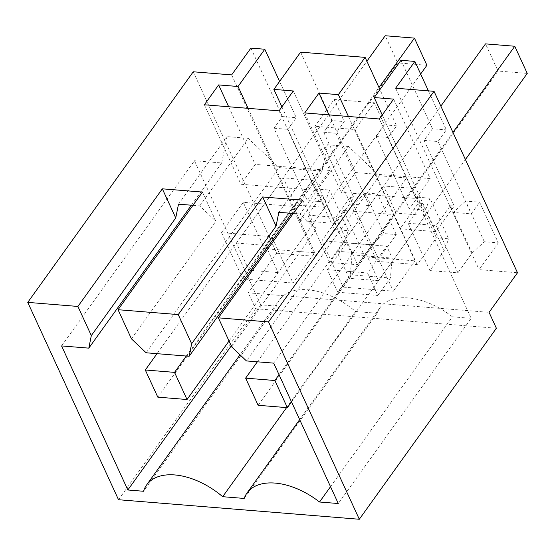 <?xml version="1.0" encoding="UTF-8"?>
<svg xmlns="http://www.w3.org/2000/svg" width="555" height="555" viewBox="0 0 555 555"><rect width="100%" height="100%" fill="white"/><g stroke="black" fill="none" stroke-linecap="round" stroke-linejoin="round"><path stroke-width="0.42" stroke-dasharray="2.77 2.08" d="M193.251 71.782L276.709 253.226L248.286 292.825L489.08 312.361M118.513 499.722L255.598 308.719L248.286 292.825M250.874 48.112L282.363 116.571L274.003 128.219L307.276 200.556L315.635 188.908L334.332 229.555L348.346 230.693L343.829 242.653L329.621 262.453L357.566 264.721L371.781 244.922L383.977 233.586L396.263 234.578L377.039 261.37L417.166 264.624L436.39 237.838L448.676 238.83L429.979 198.19L425.463 210.144L422.383 203.442L418.435 203.123L388.25 137.487L396.61 125.839L379.932 89.577M484.307 241.723L465.61 201.076L479.624 202.214L498.321 242.861L484.307 241.723L472.104 253.059L457.896 272.859L429.952 270.59L444.16 250.791L448.676 238.83M498.321 242.861L479.097 269.647L517.496 272.762M276.709 253.226L315.108 256.341L334.332 229.555M255.598 308.719L496.385 328.255M231.65 74.897L315.108 256.341M396.263 234.578L377.567 193.938L369.207 205.579L335.935 133.242L344.294 121.594L334.124 99.491L314.9 126.276L377.039 261.37M417.166 264.624L355.034 129.53L314.9 126.276M334.124 99.491L374.257 102.744L355.034 129.53M374.257 102.744L384.421 124.847L376.061 136.495L409.333 208.84L425.463 210.144L444.16 250.791M436.39 237.838L417.693 197.191L409.333 208.84M417.693 197.191L429.979 198.19M429.952 270.59L408.168 223.242L422.383 203.442M408.168 223.242L436.119 225.51L450.327 205.711L453.414 212.412L471.264 213.862L479.624 202.214M457.896 272.859L436.119 225.51M472.104 253.059L453.414 212.412L465.61 201.076M428.404 90.86L446.352 129.877L437.992 141.525L471.264 213.862M395.639 88.203L479.097 269.647M315.635 188.908L329.649 190.046L325.133 202.006L322.053 195.304L318.112 194.985L287.92 129.343L296.28 117.702L279.602 81.439M348.346 230.693L329.649 190.046M343.829 242.653L325.133 202.006L307.276 200.556M329.621 262.453L307.838 215.104L322.053 195.304M307.838 215.104L335.789 217.373L349.997 197.573L353.084 204.275L369.207 205.579M357.566 264.721L335.789 217.373M371.781 244.922L353.084 204.275L365.28 192.939L377.567 193.938M383.977 233.586L365.28 192.939M302.801 200.216L316.197 229.354L300.054 214.036L348.54 146.485L379.37 175.748L246.469 360.93M231.775 346.986L316.197 229.354M273.698 363.137L406.6 177.961L379.37 175.748M406.6 177.961L471.174 318.348L338.272 503.524M330.523 486.686L452.429 316.829L471.174 318.348M452.429 316.829A60.093 35.152 -144.3 0 0 379.856 307.907A60.093 35.152 -144.3 0 0 377.088 313.263L244.186 498.439M377.088 313.263L355.575 311.515A60.093 35.152 -144.3 0 0 279.526 299.769A60.093 35.152 -144.3 0 0 276.445 306.082L143.544 491.265M286.616 407.599L355.575 311.515M231.268 345.876L260.739 304.813L276.445 306.082M260.739 304.813L194.479 160.749L61.577 345.925M191.378 205.218L221.709 162.955L194.479 160.749M178.495 204.171L226.974 136.627L221.709 162.955M300.054 214.036L293.276 213.488M400.953 60.287L432.442 128.746L446.352 129.877M432.442 128.746L424.082 140.394L454.267 206.03L450.327 205.711M382.235 114.996L435.883 231.65L454.267 206.03M393.627 99.123L430.174 178.585L355.512 172.529L341.256 192.391L415.924 198.447L430.174 178.585M379.37 118.985L415.924 198.447M304.702 112.929L341.256 192.391M329.004 114.899L355.512 172.529M348.422 116.474L400.051 228.743L418.435 203.123M384.421 124.847L396.61 125.839M300.623 52.149L332.112 120.608L344.294 121.594M332.112 120.608L323.752 132.25L353.944 197.892L349.997 197.573M281.905 106.851L335.553 223.512L353.944 197.892M293.297 90.978L329.85 170.447L310.432 168.873M279.04 110.847L315.594 190.309L329.85 170.447M204.379 104.784L240.925 184.253L315.594 190.309M228.674 106.754L255.182 164.391L240.925 184.253M248.092 108.336L274.6 165.966L255.182 164.391M310.425 168.88L274.593 165.973L299.721 220.606L318.112 194.985M282.363 116.571L296.28 117.702M202.471 192.079L215.867 221.216L199.731 205.898L192.946 205.343M131.445 338.841L215.867 221.216M323.752 132.25L335.935 133.242M376.061 136.495L388.25 137.487M435.883 231.65L400.051 228.743M424.082 140.394L437.992 141.525M274.003 128.219L287.92 129.343M335.553 223.512L299.721 220.606M278.825 212.315L327.304 144.765L348.54 146.485M291.708 213.363L322.039 171.1L279.04 167.61L248.21 138.348L226.974 136.627M322.039 171.1L327.304 144.765M343.594 210.456L364.912 256.812L415.078 260.885L393.759 214.528L343.594 210.456L321.858 240.738L343.184 287.095L393.349 291.167L372.023 244.81L321.858 240.738M314.747 252.74L293.428 206.391L243.263 202.318L264.582 248.675L314.747 252.74L293.019 283.022L273.629 240.863M337.738 292.221L327.381 269.702L346.604 242.917L352.085 254.835L350.274 274.753L337.738 292.221L377.865 295.475L367.514 272.963L386.738 246.177L392.219 258.096L390.408 278.006L377.865 295.475M327.381 269.702L367.514 272.963M199.731 205.898L248.21 138.348M146.138 352.786L279.04 167.61M412.788 188.339L425.276 215.493L396.034 213.12L383.547 185.967L412.788 188.339L365.981 253.566L378.468 280.712L425.276 215.493M312.458 180.202L324.946 207.355L295.704 204.982L283.216 177.829L312.458 180.202L265.651 245.421L266.837 248.009M364.912 256.812L343.184 287.095M393.759 214.528L372.023 244.81M415.078 260.885L393.349 291.167M293.428 206.391L271.693 236.666L221.528 232.6L242.854 278.95L293.019 283.022M272.977 239.455L271.693 236.666M264.582 248.675L242.854 278.95M243.263 202.318L221.528 232.6M350.274 274.753L390.408 278.006M346.604 242.917L386.738 246.177M378.468 280.712L349.227 278.339L336.739 251.193L383.547 185.967M336.739 251.193L365.981 253.566M349.227 278.339L396.034 213.12M267.489 249.417L278.138 272.574L324.946 207.355M278.138 272.574L248.897 270.202L236.409 243.048L283.216 177.829M236.409 243.048L265.651 245.421M248.897 270.202L295.704 204.982M352.085 254.835L392.219 258.096M157.016 353.667L366.897 61.237M186.258 356.039L378.982 87.517M157.793 397.144L397.678 62.895L385.191 35.742M229.028 341.006L420.648 74.002M426.92 65.268L397.678 62.895M257.347 361.811L440.85 106.123M279.026 374.715L452.935 132.402M258.117 405.289L498.008 71.033L485.521 43.88M291.514 401.869L465.423 159.549M527.25 73.406L498.008 71.033M379.856 307.907L299.679 419.622M279.526 299.769L240.024 354.811"/><path stroke-width="0.83" d="M434.038 91.318L395.639 88.203L414.863 61.418L400.953 60.287L374.209 97.548L393.627 99.123L379.37 118.985L304.702 112.929L318.958 93.067L338.377 94.641L365.121 57.38L300.623 52.149L273.879 89.404L293.297 90.978L279.04 110.847L204.379 104.784L218.628 84.922L238.046 86.497L264.791 49.235L250.874 48.112L231.65 74.897L193.251 71.782L27.75 302.378L118.513 499.722L359.307 519.258L496.385 328.255L489.08 312.361L517.496 272.762L434.038 91.318L268.544 321.921L359.307 519.258M299.679 419.622L246.954 493.09A60.093 35.152 -144.3 0 1 319.527 502.004L338.272 503.524L273.698 363.137L246.469 360.93L231.775 346.986L218.379 317.849L268.544 321.921M246.954 493.09A60.093 35.152 -144.3 0 0 244.186 498.439L222.673 496.697A60.093 35.152 -144.3 0 0 146.624 484.945A60.093 35.152 -144.3 0 0 143.544 491.265L127.837 489.989L61.577 345.925L88.807 348.138L191.378 205.218M27.75 302.378L77.915 306.45L91.318 335.588L88.807 348.138M77.915 306.45L162.338 188.825L202.471 192.079L118.048 309.711L178.245 314.595L262.668 196.963L302.801 200.216L218.379 317.849M414.863 61.418L428.404 90.86M319.527 502.004L330.523 486.686M222.673 496.697L286.616 407.599M127.837 489.989L231.268 345.876M91.318 335.588L175.741 217.962L178.495 204.171L192.946 205.343M162.338 188.825L175.741 217.962M118.048 309.711L131.445 338.841L146.138 352.786L189.137 356.275L191.648 343.732L276.071 226.1L278.825 212.315L293.276 213.488M178.245 314.595L191.648 343.732M262.668 196.963L276.071 226.1M374.209 97.548L382.235 114.996M318.958 93.067L329.004 114.899M338.377 94.641L348.422 116.474M365.121 57.38L379.932 89.577M273.879 89.404L281.905 106.851M218.628 84.922L228.674 106.754M238.046 86.497L248.092 108.336M264.791 49.235L279.602 81.439M189.137 356.275L291.708 213.363M273.629 240.863L272.977 239.455M266.837 248.009L267.489 249.417M145.299 369.998L174.541 372.37L187.028 399.517L157.793 397.144L145.299 369.998L157.016 353.667M366.897 61.237L385.191 35.742L414.432 38.115L426.92 65.268L420.648 74.002M174.541 372.37L186.258 356.039M378.982 87.517L414.432 38.115M187.028 399.517L229.028 341.006M245.629 378.135L274.871 380.508L287.358 407.661L258.117 405.289L245.629 378.135L257.347 361.811M440.85 106.123L485.521 43.88L514.762 46.252L527.25 73.406L465.423 159.549M274.871 380.508L279.026 374.715M452.935 132.402L514.762 46.252M287.358 407.661L291.514 401.869M240.024 354.811L146.624 484.945"/></g></svg>
